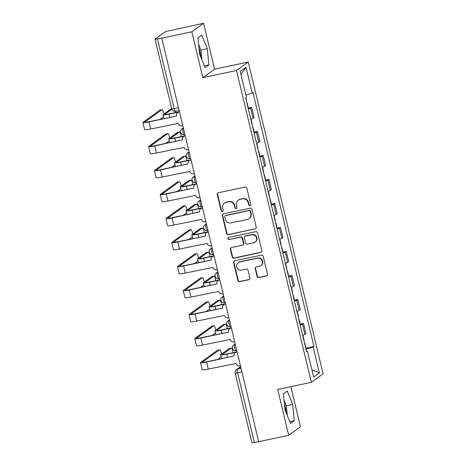 <?xml version="1.0" encoding="UTF-8"?>
<svg xmlns="http://www.w3.org/2000/svg" width="466" height="466" viewBox="0 0 466 466"><rect width="100%" height="100%" fill="white"/><g stroke="black" fill="none" stroke-linecap="round" stroke-linejoin="round"><path stroke-width="0.7" d="M249.951 205.623A1.095 1.054 -125.9 0 0 250.731 204.347L246.881 188.293A1.561 1.509 -125.9 0 0 245.034 187.099L218.368 192.761A1.561 1.509 -125.9 0 0 217.243 194.59L221.1 210.638A1.095 1.054 -125.9 0 0 222.777 211.308A1.095 1.054 -125.9 0 0 223.173 210.201L222.672 208.121A4.998 4.817 -125.9 0 1 226.255 202.279L228.48 201.807A4.998 4.817 -125.9 0 1 234.381 205.634L234.881 207.714A1.095 1.054 -125.9 0 0 236.559 208.378A1.095 1.054 -125.9 0 0 236.955 207.271L236.454 205.197A4.998 4.817 -125.9 0 1 240.037 199.355L242.262 198.883A4.998 4.817 -125.9 0 1 248.162 202.71L248.658 204.79A1.095 1.054 -125.9 0 0 249.951 205.623M238.272 200.135L238.609 199.891A4.998 4.817 -125.9 0 1 240.38 199.104L242.6 198.632A4.998 4.817 -125.9 0 1 248.506 202.46L249.001 204.539A1.095 1.054 -125.9 0 0 250.498 205.314M217.995 192.895A1.561 1.509 -125.9 0 0 217.587 194.339L221.443 210.393A1.095 1.054 -125.9 0 0 222.934 211.162M224.49 203.065L224.833 202.815A4.998 4.817 -125.9 0 1 226.598 202.034L228.823 201.562A4.998 4.817 -125.9 0 1 234.724 205.39L235.219 207.463A1.095 1.054 -125.9 0 0 236.716 208.238M198.982 47.951A12.413 3.035 -102 0 1 199.763 50.817A12.413 3.035 -102 0 1 200.863 57.225M284.406 403.777A12.413 3.035 -102 0 1 285.192 406.643A12.413 3.035 -102 0 1 286.287 413.051M257.051 276.396A1.561 1.509 -125.9 0 0 258.898 277.59L266.377 276A1.561 1.509 -125.9 0 0 267.501 274.177L263.22 256.352A1.561 1.509 -125.9 0 0 261.374 255.152L234.701 260.82A1.561 1.509 -125.9 0 0 233.583 262.643L237.864 280.468A1.561 1.509 -125.9 0 0 239.71 281.668L248.745 279.746A1.561 1.509 -125.9 0 0 249.863 277.922L248.034 270.292A1.561 1.509 -125.9 0 0 246.188 269.098L241.708 270.047A4.177 4.031 -125.9 0 1 238.289 262.62A4.177 4.031 -125.9 0 1 239.769 261.968L257.325 258.24A4.177 4.031 -125.9 0 1 260.744 265.667A4.177 4.031 -125.9 0 1 259.265 266.319L256.341 266.942A1.561 1.509 -125.9 0 0 255.222 268.765L257.051 276.396L257.395 276.146A1.561 1.509 -125.9 0 0 259.242 277.346L266.721 275.755A1.561 1.509 -125.9 0 0 267.094 275.622M202.844 77.653L214.593 69.166L203.578 23.3L191.829 31.793L202.844 77.653L236.507 70.506L311.364 382.318L277.701 389.465L288.71 435.326L258.671 441.704L161.789 38.171L162.133 37.921L157.456 38.917L174.191 108.636A3.18 0.775 78 0 0 175.536 111.252L179.154 110.483M191.829 31.793L161.789 38.171M255.1 229.022A1.561 1.509 -125.9 0 0 256.218 227.192L251.943 209.368A1.561 1.509 -125.9 0 0 250.096 208.174L223.424 213.836A1.561 1.509 -125.9 0 0 222.305 215.665L226.587 233.489A1.561 1.509 -125.9 0 0 228.427 234.683L255.444 228.771A1.561 1.509 -125.9 0 0 255.817 228.637M257.582 232.86L261.857 250.685A1.561 1.509 -125.9 0 1 260.739 252.514L234.066 258.176A1.561 1.509 -125.9 0 1 232.225 256.982L230.39 249.351A1.561 1.509 -125.9 0 1 231.515 247.528L242.326 245.227A1.561 1.509 -125.9 0 0 243.45 243.403L242.233 238.342A1.561 1.509 -125.9 0 0 240.386 237.147L229.126 239.536A1.095 1.054 -125.9 0 1 228.235 237.596A1.095 1.054 -125.9 0 1 228.62 237.421L255.735 231.666A1.561 1.509 -125.9 0 1 257.582 232.86M203.578 23.3L168.517 30.919A3.18 0.332 -13.5 0 0 164.813 32.055L155.12 39.062A3.18 0.332 -13.5 0 0 155.044 39.161A3.18 0.332 -13.5 0 0 157.456 38.917M214.593 69.166L248.256 62.013L323.113 373.825L311.364 382.318M288.71 435.326L300.459 426.839L290.819 386.681M258.63 441.541L254.331 442.45A3.18 0.332 166.5 0 1 251.925 442.7L235.184 372.981A3.18 0.332 -13.5 0 0 237.596 372.736L254.331 442.45M250.778 119.249A7.322 0.763 -13.5 0 0 253.05 118.294L250.609 108.135A7.322 0.763 166.5 0 1 248.343 109.091M250.609 108.135L251.652 107.378L248.361 108.077M253.05 118.294L254.092 117.537L251.652 107.378M254.127 132.088L257.418 131.389L256.376 132.14A7.322 0.763 166.5 0 1 254.104 133.101M256.545 143.254A7.322 0.763 -13.5 0 0 258.811 142.299L259.859 141.548L257.418 131.389M259.894 156.098L263.179 155.399L262.137 156.151A7.322 0.763 166.5 0 1 259.871 157.106M262.306 167.265A7.322 0.763 -13.5 0 0 264.577 166.31L265.62 165.552L263.179 155.399M265.655 180.103L268.946 179.404L267.903 180.161A7.322 0.763 166.5 0 1 265.632 181.117M268.072 191.276A7.322 0.763 -13.5 0 0 270.338 190.32L271.387 189.563L268.946 179.404M271.422 204.114L274.713 203.415L273.664 204.172A7.322 0.763 166.5 0 1 271.398 205.127M273.833 215.286A7.322 0.763 -13.5 0 0 276.105 214.325L277.148 213.574L274.713 203.415M277.183 228.124L280.474 227.425L279.431 228.177A7.322 0.763 166.5 0 1 277.159 229.138M279.6 239.291A7.322 0.763 -13.5 0 0 281.866 238.336L282.914 237.584L280.474 227.425M282.949 252.129L286.24 251.43L285.192 252.188A7.322 0.763 166.5 0 1 282.926 253.143M285.361 263.302A7.322 0.763 -13.5 0 0 287.633 262.346L288.675 261.589L286.24 251.43M288.71 276.14L292.001 275.441L290.959 276.198A7.322 0.763 166.5 0 1 288.687 277.154M291.128 287.312A7.322 0.763 -13.5 0 0 293.394 286.357L294.442 285.6L292.001 275.441M294.477 300.151L297.768 299.452L296.72 300.209A7.322 0.763 166.5 0 1 294.454 301.164M296.894 311.323A7.322 0.763 -13.5 0 0 299.16 310.362L300.203 309.61L297.768 299.452M300.238 324.161L303.529 323.462L302.486 324.214A7.322 0.763 166.5 0 1 300.215 325.169M302.655 335.328A7.322 0.763 -13.5 0 0 304.927 334.372L305.97 333.615L303.529 323.462M305.999 349.255L313.169 347.059L319.379 372.911L313.624 377.07L307.414 351.218L306.611 351.795L245.646 97.854L246.45 97.272L240.24 71.42L245.996 67.261L252.205 93.113L245.914 95.047M313.169 347.059L313.973 346.477L253.009 92.536L252.205 93.113M236.507 70.506L248.256 62.013M208.908 64.873L207.248 48.645L201.772 35.171L197.957 37.927L199.617 54.161L205.087 67.634L208.908 64.873L204.358 65.84M294.331 420.699L292.677 404.471L287.202 390.997L283.386 393.753L285.041 409.987L290.516 423.46L294.331 420.699L289.788 421.666M306.005 348.166L313.973 346.477M307.414 351.218L306.482 351.277M245.996 67.261L240.963 74.414M311.83 369.614L319.379 372.911M201.912 59.811L200.91 49.99L198.615 44.334M200.91 49.99L207.248 48.645M287.336 415.637L286.334 405.816L284.039 400.166M286.334 405.816L292.677 404.471M223.051 213.97A1.561 1.509 -125.9 0 0 222.649 215.414L226.925 233.239A1.561 1.509 -125.9 0 0 228.771 234.439L255.444 228.771M250.265 211.471A1.095 1.054 -125.9 0 0 248.972 210.632L225.561 215.607A1.095 1.054 -125.9 0 0 224.781 216.882L225.305 219.072A4.998 4.817 -125.9 0 0 231.206 222.899L247.207 219.503A4.998 4.817 -125.9 0 0 250.79 213.661L250.265 211.471L250.609 211.226A1.095 1.054 -125.9 0 0 249.316 210.387L248.972 210.632M225.177 215.775L225.521 215.531A1.095 1.054 -125.9 0 1 225.905 215.356L249.316 210.387M248.978 218.723L249.322 218.472A4.998 4.817 -125.9 0 0 251.133 213.416L250.79 213.661M250.609 211.226L251.133 213.416M231.142 247.656A1.561 1.509 -125.9 0 0 230.734 249.1L232.569 256.731A1.561 1.509 -125.9 0 0 234.41 257.925L261.082 252.263A1.561 1.509 -125.9 0 0 261.455 252.129M242.879 244.982L243.223 244.737A1.561 1.509 -125.9 0 0 243.788 243.153L242.576 238.097A1.561 1.509 -125.9 0 0 240.73 236.897L229.126 239.536M228.416 237.485A1.095 1.054 -125.9 0 0 229.47 239.291M253.551 242.844A4.177 4.031 -125.9 0 0 256.271 237.171A4.177 4.031 -125.9 0 0 251.611 234.765L245.425 236.076A1.561 1.509 -125.9 0 0 244.306 237.899L245.524 242.961A1.561 1.509 -125.9 0 0 247.364 244.161L253.551 242.844M255.03 242.192L255.374 241.941A4.177 4.031 -125.9 0 0 251.955 234.515L251.611 234.765M244.871 236.32L245.215 236.076A1.561 1.509 -125.9 0 1 245.768 235.831L251.955 234.515M255.968 267.076A1.561 1.509 -125.9 0 0 255.566 268.521L257.395 276.146M260.744 265.667L261.088 265.416A4.177 4.031 -125.9 0 0 257.669 257.989L257.325 258.24M238.289 262.62L238.633 262.375A4.177 4.031 -125.9 0 1 240.112 261.717L257.669 257.989M234.334 260.954A1.561 1.509 -125.9 0 0 233.926 262.399L238.208 280.223A1.561 1.509 -125.9 0 0 240.048 281.417L249.089 279.501A1.561 1.509 -125.9 0 0 249.461 279.367M178.245 112.213L169.106 114.153A8.039 0.839 166.5 0 1 163.024 114.776A8.039 0.839 166.5 0 1 163.216 114.519L171.587 108.467A3.658 0.891 -102 0 1 171.674 108.427M175.472 112.574A3.658 0.891 78 0 0 175.251 111.298M248.209 108.531A3.978 0.414 -13.5 0 0 248.425 108.333L247.096 102.788M246.246 100.376A3.978 0.414 -13.5 0 0 246.467 100.173L245.867 97.691M171.896 109.248L165.174 114.106A5.971 0.623 -13.5 0 0 165.034 114.292A5.971 0.623 -13.5 0 0 169.554 113.832L179.451 111.729M163.886 114.036A3.658 0.891 78 0 0 162.069 109.592A3.658 0.891 78 0 0 161.982 109.632L145.043 121.876A5.971 0.623 -13.5 0 0 144.897 122.069A5.971 0.623 -13.5 0 0 149.417 121.603L176.597 116.057L148.974 121.923A8.039 0.839 166.5 0 1 142.887 122.552A8.039 0.839 166.5 0 1 143.079 122.29L160.019 110.052A3.658 0.891 -102 0 1 160.106 110.011A3.658 0.891 -102 0 1 160.205 110.011M179.509 111.962L178.822 112.108A3.18 3.07 -125.9 0 0 177.697 112.603L178.14 112.283A3.18 3.07 54.1 0 1 179.27 111.788L179.457 111.747M177.697 112.603A3.18 3.07 -125.9 0 0 176.544 115.824M182.794 125.663L182.113 125.803A3.18 3.07 -125.9 0 1 178.35 123.368L150.669 129A8.039 0.839 166.5 0 1 144.588 129.63L142.887 122.552M163.514 116.832L160.036 119.348M184.012 136.218L174.872 138.163A8.039 0.839 166.5 0 1 168.785 138.786A8.039 0.839 166.5 0 1 168.977 138.53L177.354 132.478A3.658 0.891 -102 0 1 177.441 132.437A3.658 0.891 -102 0 1 177.54 132.437M181.239 136.585A3.658 0.891 78 0 0 179.404 132.018A3.658 0.891 78 0 0 179.317 132.059L170.94 138.111A5.971 0.623 -13.5 0 0 170.801 138.303A5.971 0.623 -13.5 0 0 175.315 137.837L185.031 135.792A3.18 3.07 54.1 0 0 183.907 136.293L183.458 136.614A3.18 3.07 -125.9 0 0 182.305 139.835L154.735 145.934A8.039 0.839 166.5 0 1 148.654 146.557A8.039 0.839 166.5 0 1 148.84 146.301L165.78 134.062A3.658 0.891 -102 0 1 165.873 134.022A3.658 0.891 -102 0 1 165.972 134.022M253.97 132.542A3.978 0.414 -13.5 0 0 254.186 132.338L252.857 126.799M252.013 124.387A3.978 0.414 -13.5 0 0 252.228 124.183L251.023 119.162M189.779 160.228L180.633 162.168A8.039 0.839 166.5 0 1 174.552 162.797A8.039 0.839 166.5 0 1 174.744 162.541L183.115 156.489A3.658 0.891 -102 0 1 183.208 156.448A3.658 0.891 -102 0 1 183.307 156.448M187 160.589A3.658 0.891 78 0 0 185.171 156.028A3.658 0.891 78 0 0 185.078 156.069L176.701 162.121A5.971 0.623 -13.5 0 0 176.562 162.314A5.971 0.623 -13.5 0 0 181.082 161.848L190.798 159.803A3.18 3.07 54.1 0 0 189.668 160.304L189.225 160.624A3.18 3.07 -125.9 0 0 188.072 163.846L160.502 169.944A8.039 0.839 166.5 0 1 154.415 170.568A8.039 0.839 166.5 0 1 154.607 170.311L171.546 158.067A3.658 0.891 -102 0 1 171.634 158.026A3.658 0.891 -102 0 1 171.733 158.032M259.737 156.553A3.978 0.414 -13.5 0 0 259.952 156.349L258.624 150.809M257.78 148.398A3.978 0.414 -13.5 0 0 257.995 148.194L256.789 143.173M169.653 138.041A3.658 0.891 78 0 0 167.836 133.602A3.658 0.891 78 0 0 167.743 133.643L150.803 145.887A5.971 0.623 -13.5 0 0 150.664 146.074A5.971 0.623 -13.5 0 0 155.184 145.613L182.311 139.852M185.27 135.973L184.588 136.119A3.18 3.07 -125.9 0 0 183.458 136.614M188.561 149.668L187.874 149.813A3.18 3.07 -125.9 0 1 184.117 147.378L156.436 153.011A8.039 0.839 166.5 0 1 150.349 153.64L148.654 146.557M169.28 140.843L165.803 143.353M175.414 162.052A3.658 0.891 78 0 0 173.597 157.613A3.658 0.891 78 0 0 173.509 157.654L156.57 169.892A5.971 0.623 -13.5 0 0 156.425 170.084A5.971 0.623 -13.5 0 0 160.945 169.618L188.072 163.857M191.037 159.978L190.349 160.123A3.18 3.07 -125.9 0 0 189.225 160.624M194.322 173.678L193.64 173.824A3.18 3.07 -125.9 0 1 189.883 171.389L162.197 177.022A8.039 0.839 166.5 0 1 156.116 177.645L154.415 170.568M175.041 164.853L171.564 167.364M195.539 184.239L186.4 186.179A8.039 0.839 166.5 0 1 180.313 186.808A8.039 0.839 166.5 0 1 180.505 186.546L188.881 180.493A3.658 0.891 -102 0 1 188.969 180.453A3.658 0.891 -102 0 1 189.068 180.459M192.767 184.6A3.658 0.891 78 0 0 190.932 180.039A3.658 0.891 78 0 0 190.844 180.08L182.468 186.132A5.971 0.623 -13.5 0 0 182.328 186.324A5.971 0.623 -13.5 0 0 186.843 185.858L196.739 183.755M265.498 180.563A3.978 0.414 -13.5 0 0 265.719 180.359L264.385 174.82M263.54 172.403A3.978 0.414 -13.5 0 0 263.756 172.199L262.556 167.183M201.306 208.25L192.161 210.189A8.039 0.839 166.5 0 1 186.08 210.813A8.039 0.839 166.5 0 1 186.272 210.556L194.642 204.504A3.658 0.891 -102 0 1 194.736 204.463A3.658 0.891 -102 0 1 194.835 204.463M198.528 208.611A3.658 0.891 78 0 0 196.699 204.05A3.658 0.891 78 0 0 196.605 204.091L188.235 210.143A5.971 0.623 -13.5 0 0 188.089 210.329A5.971 0.623 -13.5 0 0 192.609 209.869L202.326 207.824A3.18 3.07 54.1 0 0 201.195 208.319L200.753 208.64A3.18 3.07 -125.9 0 0 199.599 211.861L172.03 217.96A8.039 0.839 166.5 0 1 165.943 218.583A8.039 0.839 166.5 0 1 166.135 218.327L183.074 206.089A3.658 0.891 -102 0 1 183.161 206.048A3.658 0.891 -102 0 1 183.26 206.048M271.264 204.568A3.978 0.414 -13.5 0 0 271.48 204.364L270.152 198.825M269.307 196.413A3.978 0.414 -13.5 0 0 269.523 196.209L268.317 191.194M207.067 232.254L197.928 234.2A8.039 0.839 166.5 0 1 191.841 234.823A8.039 0.839 166.5 0 1 192.033 234.567L200.409 228.515A3.658 0.891 -102 0 1 200.496 228.474A3.658 0.891 -102 0 1 200.596 228.474M204.294 232.616A3.658 0.891 78 0 0 202.46 228.055A3.658 0.891 78 0 0 202.372 228.095L193.996 234.148A5.971 0.623 -13.5 0 0 193.856 234.34A5.971 0.623 -13.5 0 0 198.37 233.874L208.273 231.777M277.025 228.579A3.978 0.414 -13.5 0 0 277.247 228.375L275.913 222.835M275.068 220.424A3.978 0.414 -13.5 0 0 275.284 220.22L274.084 215.199M181.181 186.062A3.658 0.891 78 0 0 179.363 181.624A3.658 0.891 78 0 0 179.27 181.664L162.331 193.903A5.971 0.623 -13.5 0 0 162.191 194.095A5.971 0.623 -13.5 0 0 166.712 193.629L193.891 188.083L166.263 193.949A8.039 0.839 166.5 0 1 160.182 194.578A8.039 0.839 166.5 0 1 160.368 194.322L177.307 182.078A3.658 0.891 -102 0 1 177.4 182.037A3.658 0.891 -102 0 1 177.499 182.037M196.798 183.988L196.116 184.134A3.18 3.07 -125.9 0 0 194.992 184.635L195.435 184.309A3.18 3.07 54.1 0 1 196.559 183.814L196.745 183.773M194.992 184.635A3.18 3.07 -125.9 0 0 193.833 187.856M200.089 197.689L199.401 197.834A3.18 3.07 -125.9 0 1 195.644 195.394L167.964 201.032A8.039 0.839 166.5 0 1 161.877 201.656L160.182 194.578M180.808 188.858L177.33 191.375M186.942 210.073A3.658 0.891 78 0 0 185.124 205.628A3.658 0.891 78 0 0 185.037 205.669L168.098 217.913A5.971 0.623 -13.5 0 0 167.958 218.105A5.971 0.623 -13.5 0 0 172.472 217.639L199.599 211.879M202.564 207.999L201.877 208.145A3.18 3.07 -125.9 0 0 200.753 208.64M205.85 221.694L205.168 221.839A3.18 3.07 -125.9 0 1 201.411 219.404L173.731 225.037A8.039 0.839 166.5 0 1 167.644 225.666L165.943 218.583M186.569 212.869L183.091 215.385M192.708 234.078A3.658 0.891 78 0 0 190.891 229.639A3.658 0.891 78 0 0 190.798 229.68L173.859 241.918A5.971 0.623 -13.5 0 0 173.719 242.11A5.971 0.623 -13.5 0 0 178.239 241.644L205.419 236.105L177.791 241.97A8.039 0.839 166.5 0 1 171.709 242.594A8.039 0.839 166.5 0 1 171.902 242.337L188.835 230.099A3.658 0.891 -102 0 1 188.928 230.058A3.658 0.891 -102 0 1 189.027 230.058M208.325 232.01L207.644 232.155A3.18 3.07 -125.9 0 0 206.52 232.65L206.962 232.33A3.18 3.07 54.1 0 1 208.086 231.829L208.273 231.794M206.52 232.65A3.18 3.07 -125.9 0 0 205.36 235.872M211.616 245.704L210.929 245.85A3.18 3.07 -125.9 0 1 207.172 243.415L179.492 249.048A8.039 0.839 166.5 0 1 173.404 249.677L171.709 242.594M192.336 236.879L188.858 239.39M212.834 256.265L203.694 258.205A8.039 0.839 166.5 0 1 197.607 258.834A8.039 0.839 166.5 0 1 197.8 258.578L206.176 252.525A3.658 0.891 -102 0 1 206.263 252.485A3.658 0.891 -102 0 1 206.362 252.485M210.061 256.626A3.658 0.891 78 0 0 208.226 252.065A3.658 0.891 78 0 0 208.133 252.106L199.763 258.158A5.971 0.623 -13.5 0 0 199.617 258.35A5.971 0.623 -13.5 0 0 204.137 257.884L214.034 255.782M282.792 252.589A3.978 0.414 -13.5 0 0 283.008 252.386L281.68 246.846M280.835 244.429A3.978 0.414 -13.5 0 0 281.05 244.231L279.845 239.209M198.469 258.088A3.658 0.891 78 0 0 196.652 253.65A3.658 0.891 78 0 0 196.565 253.69L179.626 265.929A5.971 0.623 -13.5 0 0 179.486 266.121A5.971 0.623 -13.5 0 0 184 265.655L211.18 260.11L183.557 265.975A8.039 0.839 166.5 0 1 177.47 266.604A8.039 0.839 166.5 0 1 177.662 266.348L194.602 254.104A3.658 0.891 -102 0 1 194.689 254.063A3.658 0.891 -102 0 1 194.788 254.063M214.092 256.015L213.405 256.16A3.18 3.07 -125.9 0 0 212.28 256.661L212.729 256.341A3.18 3.07 54.1 0 1 213.853 255.84L214.04 255.799M212.28 256.661A3.18 3.07 -125.9 0 0 211.127 259.882M217.377 269.715L216.696 269.861A3.18 3.07 -125.9 0 1 212.939 267.42L185.258 273.059A8.039 0.839 166.5 0 1 179.171 273.682L177.47 266.604M198.102 260.884L194.619 263.401M218.595 280.276L209.455 282.215A8.039 0.839 166.5 0 1 203.368 282.839A8.039 0.839 166.5 0 1 203.56 282.582L211.937 276.53A3.658 0.891 -102 0 1 212.024 276.489A3.658 0.891 -102 0 1 212.123 276.489M215.822 280.637A3.658 0.891 78 0 0 213.987 276.076A3.658 0.891 78 0 0 213.9 276.117L205.523 282.169A5.971 0.623 -13.5 0 0 205.384 282.361A5.971 0.623 -13.5 0 0 209.898 281.895L219.614 279.85A3.18 3.07 54.1 0 0 218.49 280.346L218.047 280.672A3.18 3.07 -125.9 0 0 216.888 283.893L189.318 289.986A8.039 0.839 166.5 0 1 183.237 290.615A8.039 0.839 166.5 0 1 183.429 290.353L200.368 278.115A3.658 0.891 -102 0 1 200.456 278.074A3.658 0.891 -102 0 1 200.555 278.074M288.553 276.6A3.978 0.414 -13.5 0 0 288.774 276.396L287.44 270.851M286.596 268.439A3.978 0.414 -13.5 0 0 286.811 268.235L285.611 263.22M204.236 282.099A3.658 0.891 78 0 0 202.419 277.66A3.658 0.891 78 0 0 202.326 277.701L185.392 289.939A5.971 0.623 -13.5 0 0 185.247 290.132A5.971 0.623 -13.5 0 0 189.767 289.666L216.894 283.905M219.853 280.025L219.171 280.171A3.18 3.07 -125.9 0 0 218.047 280.672M223.144 293.726L222.457 293.871A3.18 3.07 -125.9 0 1 218.7 291.431L191.019 297.069A8.039 0.839 166.5 0 1 184.938 297.692L183.237 290.615M203.863 284.895L200.386 287.411M224.362 304.286L215.222 306.226A8.039 0.839 166.5 0 1 209.135 306.849A8.039 0.839 166.5 0 1 209.327 306.593L217.704 300.541A3.658 0.891 -102 0 1 217.791 300.5A3.658 0.891 -102 0 1 217.89 300.5M221.589 304.648A3.658 0.891 78 0 0 219.754 300.087A3.658 0.891 78 0 0 219.661 300.121L211.29 306.174A5.971 0.623 -13.5 0 0 211.145 306.366A5.971 0.623 -13.5 0 0 215.665 305.9L225.561 303.803M294.32 300.605A3.978 0.414 -13.5 0 0 294.535 300.401L293.207 294.861M292.363 292.45A3.978 0.414 -13.5 0 0 292.578 292.246L291.372 287.231M209.997 306.11A3.658 0.891 78 0 0 208.18 301.665A3.658 0.891 78 0 0 208.092 301.706L191.153 313.95A5.971 0.623 -13.5 0 0 191.013 314.136A5.971 0.623 -13.5 0 0 195.528 313.676L222.707 308.131L195.085 313.997A8.039 0.839 166.5 0 1 188.998 314.62A8.039 0.839 166.5 0 1 189.19 314.364L206.129 302.125A3.658 0.891 -102 0 1 206.217 302.085A3.658 0.891 -102 0 1 206.316 302.085M225.62 304.036L224.932 304.182A3.18 3.07 -125.9 0 0 223.808 304.677L224.257 304.356A3.18 3.07 54.1 0 1 225.381 303.861L225.567 303.82M223.808 304.677A3.18 3.07 -125.9 0 0 222.655 307.898M228.905 317.73L228.224 317.876A3.18 3.07 -125.9 0 1 224.466 315.441L196.786 321.074A8.039 0.839 166.5 0 1 190.699 321.703L188.998 314.62M209.63 308.906L206.147 311.422M230.122 328.291L220.983 330.231A8.039 0.839 166.5 0 1 214.902 330.86A8.039 0.839 166.5 0 1 215.088 330.604L223.464 324.552A3.658 0.891 -102 0 1 223.558 324.511A3.658 0.891 -102 0 1 223.651 324.511M227.35 328.652A3.658 0.891 78 0 0 225.515 324.091A3.658 0.891 78 0 0 225.428 324.132L217.051 330.184A5.971 0.623 -13.5 0 0 216.911 330.377A5.971 0.623 -13.5 0 0 221.432 329.911L231.328 327.808M300.087 324.616A3.978 0.414 -13.5 0 0 300.302 324.412L298.968 318.872M298.124 316.461A3.978 0.414 -13.5 0 0 298.345 316.257L297.139 311.236M215.764 330.114A3.658 0.891 78 0 0 213.946 325.676A3.658 0.891 78 0 0 213.853 325.717L196.92 337.955A5.971 0.623 -13.5 0 0 196.774 338.147A5.971 0.623 -13.5 0 0 201.295 337.681L228.474 332.142L200.846 338.007A8.039 0.839 166.5 0 1 194.765 338.631A8.039 0.839 166.5 0 1 194.957 338.374L211.896 326.136A3.658 0.891 -102 0 1 211.983 326.095A3.658 0.891 -102 0 1 212.082 326.095M231.381 328.047L230.699 328.186A3.18 3.07 -125.9 0 0 229.575 328.687L230.018 328.367A3.18 3.07 54.1 0 1 231.142 327.866L231.328 327.825M229.575 328.687A3.18 3.07 -125.9 0 0 228.416 331.909M234.672 341.741L233.984 341.887A3.18 3.07 -125.9 0 1 230.227 339.452L202.547 345.085A8.039 0.839 166.5 0 1 196.466 345.708L194.765 338.631M215.391 332.916L211.913 335.427M235.889 352.302L226.75 354.242A8.039 0.839 166.5 0 1 220.663 354.871A8.039 0.839 166.5 0 1 220.855 354.609L229.231 348.556A3.658 0.891 -102 0 1 229.319 348.521A3.658 0.891 -102 0 1 229.418 348.521M233.117 352.663A3.658 0.891 78 0 0 231.282 348.102A3.658 0.891 78 0 0 231.194 348.143L222.818 354.195A5.971 0.623 -13.5 0 0 222.672 354.387A5.971 0.623 -13.5 0 0 227.192 353.921L237.089 351.818M304.519 343.087A3.978 0.414 -13.5 0 0 304.735 342.883A3.978 0.414 -13.5 0 0 304.449 342.795M305.847 348.626A3.978 0.414 -13.5 0 0 306.063 348.422L304.735 342.883M303.89 340.465A3.978 0.414 -13.5 0 0 304.106 340.262L302.9 335.246M237.147 352.051L236.46 352.197A3.18 3.07 -125.9 0 0 234.182 355.919L206.613 362.012A8.039 0.839 166.5 0 1 200.526 362.641A8.039 0.839 166.5 0 1 200.718 362.385L217.657 350.141A3.658 0.891 -102 0 1 217.75 350.1A3.658 0.891 -102 0 1 217.843 350.1M221.525 354.125A3.658 0.891 78 0 0 219.707 349.686A3.658 0.891 78 0 0 219.62 349.727L202.681 361.966A5.971 0.623 -13.5 0 0 202.541 362.158A5.971 0.623 -13.5 0 0 207.055 361.692L234.188 355.931M235.336 352.698L235.784 352.378A3.18 3.07 54.1 0 1 236.909 351.877L237.095 351.836M240.433 365.752L239.751 365.897A3.18 3.07 -125.9 0 1 235.994 363.457L208.314 369.095A8.039 0.839 166.5 0 1 202.227 369.719L200.526 362.641M221.158 356.921L217.674 359.437M240.706 366.876L237.544 369.159A3.18 0.775 78 0 0 237.596 372.736L241.895 371.821M241.073 368.408L237.544 369.159A3.18 3.07 54.1 0 0 236.413 369.66A3.18 3.18 0 0 0 235.184 372.981M299.16 310.362L296.72 300.209M293.394 286.357L290.959 276.198M287.633 262.346L285.192 252.188M281.866 238.336L279.431 228.177M276.105 214.325L273.664 204.172M270.338 190.32L267.903 180.161M264.577 166.31L262.137 156.151M258.811 142.299L256.376 132.14M304.927 334.372L302.486 324.214M235.254 344.176L234.794 344.508A3.18 0.775 78 0 0 234.812 347.916A3.18 0.775 78 0 0 236.198 350.7L236.792 350.578M235.313 344.403L234.794 344.508A3.18 3.07 54.1 0 0 233.67 345.009A3.18 3.18 0 0 0 236.198 350.7M229.493 320.171L229.033 320.503A3.18 0.775 78 0 0 229.045 323.911A3.18 0.775 78 0 0 230.431 326.695L231.025 326.567M229.546 320.392L229.033 320.503A3.18 3.07 54.1 0 0 227.909 320.998A3.18 3.18 0 0 0 230.431 326.695M223.727 296.16L223.266 296.493A3.18 0.775 78 0 0 223.284 299.9A3.18 0.775 78 0 0 224.67 302.684L225.264 302.556M223.779 296.382L223.266 296.493A3.18 3.07 54.1 0 0 222.142 296.988A3.18 3.18 0 0 0 224.67 302.684M217.966 272.15L217.505 272.482A3.18 0.775 78 0 0 217.517 275.889A3.18 0.775 78 0 0 218.904 278.674L219.498 278.546M218.018 272.371L217.505 272.482A3.18 3.07 54.1 0 0 216.381 272.983A3.18 3.18 0 0 0 218.904 278.674M212.199 248.139L211.739 248.471A3.18 0.775 78 0 0 211.756 251.879A3.18 0.775 78 0 0 213.143 254.663L213.737 254.541M212.251 248.366L211.739 248.471A3.18 3.07 54.1 0 0 210.615 248.972A3.18 3.18 0 0 0 213.143 254.663M206.438 224.134L205.978 224.466A3.18 0.775 78 0 0 205.989 227.874A3.18 0.775 78 0 0 207.376 230.658L207.97 230.53M206.49 224.356L205.978 224.466A3.18 3.07 54.1 0 0 204.854 224.962A3.18 3.18 0 0 0 207.376 230.658M200.671 200.124L200.211 200.456A3.18 0.775 78 0 0 200.229 203.863A3.18 0.775 78 0 0 201.615 206.648L202.209 206.52M200.724 200.345L200.211 200.456A3.18 3.07 54.1 0 0 199.087 200.957A3.18 3.18 0 0 0 201.615 206.648M194.91 176.113L194.45 176.445A3.18 0.775 78 0 0 194.462 179.853A3.18 0.775 78 0 0 195.848 182.637L196.442 182.515M194.963 176.34L194.45 176.445A3.18 3.07 54.1 0 0 193.32 176.946A3.18 3.18 0 0 0 195.848 182.637M189.144 152.108L188.683 152.44A3.18 0.775 78 0 0 188.701 155.842A3.18 0.775 78 0 0 190.081 158.626L190.681 158.504M189.196 152.33L188.683 152.44A3.18 3.07 54.1 0 0 187.559 152.935A3.18 3.18 0 0 0 190.081 158.626M183.377 128.098L182.922 128.43A3.18 0.775 78 0 0 182.934 131.837A3.18 0.775 78 0 0 184.32 134.622L184.915 134.493M183.435 128.319L182.922 128.43A3.18 3.07 54.1 0 0 181.792 128.925A3.18 3.18 0 0 0 184.32 134.622M178.49 107.722L174.191 108.636A3.18 0.332 -13.5 0 1 171.779 108.881A3.18 3.18 0 0 0 175.536 111.252M248.506 202.46L248.162 202.71M242.6 198.632L242.262 198.883M240.38 199.104L240.037 199.355M235.219 207.463L234.881 207.714M234.724 205.39L234.381 205.634M228.823 201.562L228.48 201.807M226.598 202.034L226.255 202.279M221.443 210.393L221.1 210.638M217.587 194.339L217.243 194.59M249.001 204.539L248.658 204.79M228.771 234.439L228.427 234.683M226.925 233.239L226.587 233.489M222.649 215.414L222.305 215.665M225.905 215.356L225.561 215.607M261.082 252.263L260.739 252.514M234.41 257.925L234.066 258.176M232.569 256.731L232.225 256.982M230.734 249.1L230.39 249.351M243.788 243.153L243.45 243.403M242.576 238.097L242.233 238.342M240.73 236.897L240.386 237.147M245.768 235.831L245.425 236.076M255.566 268.521L255.222 268.765M240.112 261.717L239.769 261.968M249.089 279.501L248.745 279.746M240.048 281.417L239.71 281.668M238.208 280.223L237.864 280.468M233.926 262.399L233.583 262.643M266.721 275.755L266.377 276M259.242 277.346L258.898 277.59M169.106 114.153L169.851 117.263M165.174 114.106L165.249 114.403M161.982 109.632L160.019 110.052M150.669 129L148.974 121.923M178.822 112.108L179.27 111.788M145.112 122.174L145.043 121.876M179.317 132.059L177.354 132.478M174.872 138.163L175.618 141.274M170.94 138.111L171.01 138.408M185.078 156.069L183.115 156.489M180.633 162.168L181.385 165.279M176.701 162.121L176.777 162.418M167.743 133.643L165.78 134.062M156.436 153.011L154.735 145.934M184.588 136.119L185.031 135.792M150.879 146.184L150.803 145.887M173.509 157.654L171.546 158.067M162.197 177.022L160.502 169.944M190.349 160.123L190.798 159.803M156.64 170.189L156.57 169.892M190.844 180.08L188.881 180.493M186.4 186.179L187.146 189.289M182.468 186.132L182.538 186.429M196.605 204.091L194.642 204.504M192.161 210.189L192.912 213.3M188.235 210.143L188.305 210.44M202.372 228.095L200.409 228.515M197.928 234.2L198.673 237.305M193.996 234.148L194.066 234.445M179.27 181.664L177.307 182.078M167.964 201.032L166.263 193.949M196.116 184.134L196.559 183.814M162.407 194.2L162.331 193.903M185.037 205.669L183.074 206.089M173.731 225.037L172.03 217.96M201.877 208.145L202.326 207.824M168.168 218.21L168.098 217.913M190.798 229.68L188.835 230.099M179.492 249.048L177.791 241.97M207.644 232.155L208.086 231.829M173.935 242.215L173.859 241.918M208.133 252.106L206.176 252.525M203.694 258.205L204.44 261.315M199.763 258.158L199.832 258.455M196.565 253.69L194.602 254.104M185.258 273.059L183.557 265.975M213.405 256.16L213.853 255.84M179.695 266.226L179.626 265.929M213.9 276.117L211.937 276.53M209.455 282.215L210.201 285.326M205.523 282.169L205.593 282.466M202.326 277.701L200.368 278.115M191.019 297.069L189.318 289.986M219.171 280.171L219.614 279.85M185.462 290.236L185.392 289.939M219.661 300.121L217.704 300.541M215.222 306.226L215.968 309.337M211.29 306.174L211.36 306.471M208.092 301.706L206.129 302.125M196.786 321.074L195.085 313.997M224.932 304.182L225.381 303.861M191.223 314.247L191.153 313.95M225.428 324.132L223.464 324.552M220.983 330.231L221.729 333.341M217.051 330.184L217.121 330.481M213.853 325.717L211.896 326.136M202.547 345.085L200.846 338.007M230.699 328.186L231.142 327.866M196.99 338.252L196.92 337.955M231.194 348.143L229.231 348.556M226.75 354.242L227.495 357.352M222.818 354.195L222.888 354.492M219.62 349.727L217.657 350.141M208.314 369.095L206.613 362.012M236.46 352.197L236.909 351.877M202.751 362.263L202.681 361.966M183.313 127.83L181.792 128.925M189.08 151.834L187.559 152.935M194.84 175.845L193.32 176.946M200.607 199.856L199.087 200.957M206.374 223.866L204.854 224.962M212.135 247.871L210.615 248.972M217.902 271.882L216.381 272.983M223.663 295.893L222.142 296.988M229.429 319.903L227.909 320.998M235.19 343.908L233.67 345.009M236.413 369.66L240.642 366.608M171.779 108.881L155.044 39.161M163.024 114.776L163.921 118.521M160.106 110.011L162.069 109.592M177.441 132.437L179.404 132.018M168.785 138.786L169.682 142.532M183.208 156.448L185.171 156.028M174.552 162.797L175.449 166.543M165.873 134.022L167.836 133.602M171.634 158.026L173.597 157.613M188.969 180.453L190.932 180.039M180.313 186.808L181.216 190.547M194.736 204.463L196.699 204.05M186.08 210.813L186.977 214.558M200.496 228.474L202.46 228.055M191.841 234.823L192.743 238.569M177.4 182.037L179.363 181.624M183.161 206.048L185.124 205.628M188.928 230.058L190.891 229.639M206.263 252.485L208.226 252.065M197.607 258.834L198.504 262.574M194.689 254.063L196.652 253.65M212.024 276.489L213.987 276.076M203.368 282.839L204.271 286.584M200.456 278.074L202.419 277.66M217.791 300.5L219.754 300.087M209.135 306.849L210.032 310.595M206.217 302.085L208.18 301.665M223.558 324.511L225.515 324.091M214.902 330.86L215.799 334.605M211.983 326.095L213.946 325.676M229.319 348.521L231.282 348.102M220.663 354.871L221.56 358.61M217.75 350.1L219.707 349.686"/></g></svg>
